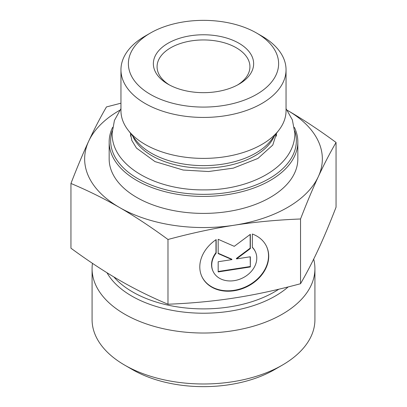 <?xml version="1.0" encoding="UTF-8"?>
<svg xmlns="http://www.w3.org/2000/svg" width="407" height="407" viewBox="0 0 407 407"><rect width="100%" height="100%" fill="white"/><g stroke="black" fill="none" stroke-linecap="round" stroke-linejoin="round"><path stroke-width="0.61" d="M112.617 127.355A94.338 54.462 0 0 0 109.162 141.957A94.338 54.462 0 0 0 136.793 180.469A94.338 54.462 0 0 0 239.601 192.272A94.338 54.462 0 0 0 297.838 141.957A94.338 54.462 0 0 0 294.383 127.355M294.79 130.962A92.852 53.607 180 0 1 246.744 188.182A92.852 53.607 180 0 1 137.846 178.648A92.852 53.607 180 0 1 112.21 130.962M109.162 141.957L109.162 158.939A94.338 54.462 0 0 0 136.793 197.451A94.338 54.462 0 0 0 239.601 209.254A94.338 54.462 0 0 0 297.838 158.939L297.838 141.957M286.045 69.78L286.045 110.735A82.545 47.655 180 0 1 278.851 130.194A82.545 47.655 180 0 1 145.131 144.434A82.545 47.655 180 0 1 128.149 130.194A82.545 47.655 180 0 1 120.955 110.735L120.955 69.78A82.545 47.655 0 0 0 145.131 103.48A82.545 47.655 0 0 0 235.088 113.812A82.545 47.655 0 0 0 286.045 69.78A82.545 47.655 0 0 0 261.869 36.086L256.613 33.053A75.117 43.366 180 0 1 256.613 94.383A75.117 43.366 180 0 1 150.387 94.383A75.117 43.366 180 0 1 150.387 33.053A75.117 43.366 180 0 1 256.613 33.053M150.387 33.053L145.131 36.086A82.545 47.655 0 0 0 120.955 69.78M252.355 234.015A35.679 28.139 -24.9 0 1 266.621 246.586A35.679 28.139 -24.9 0 1 246.108 287.128A35.679 28.139 -24.9 0 1 201.897 276.623A35.679 28.139 -24.9 0 1 216.163 239.611L216.163 253.073A23.311 18.386 155.1 0 0 213.115 271.418A23.311 18.386 155.1 0 0 242.002 278.281A23.311 18.386 155.1 0 0 255.408 251.791A23.311 18.386 155.1 0 0 252.355 247.476L252.355 234.015M201.801 276.414A35.679 28.139 155.1 0 0 245.914 286.711A35.679 28.139 155.1 0 0 266.524 246.377M252.355 247.253A23.311 18.386 -24.9 0 1 255.214 251.378L255.408 251.791M213.115 271.418L212.922 271.006A23.311 18.386 -24.9 0 1 215.975 252.661L215.975 239.743M216.163 253.073L215.975 252.661M250.346 266.956L218.177 271.932L218.177 261.737L231.959 259.605L218.177 253.576L218.177 239.301L234.259 246.332L250.346 234.325L250.346 248.601L236.564 258.893L250.346 256.761L250.346 266.956L250.152 256.786M236.564 258.893L236.37 258.476L250.152 248.189L250.152 234.468M250.346 248.601L250.152 248.189M218.177 253.246L231.766 259.188L231.959 259.605M218.177 271.489L250.152 266.544M70.945 183.465C77.172 167.369 83.089 153.271 88.701 141.178A118.849 68.615 0 0 0 119.465 207.458C104.131 198.606 87.958 190.608 70.945 183.465L70.945 248.199C87.958 260.704 104.131 271.383 119.465 280.235C134.793 289.087 150.966 297.085 167.979 304.227L167.979 239.489C150.966 226.989 134.793 216.31 119.465 207.458A118.849 68.615 0 0 0 234.259 225.213A118.849 68.615 0 0 0 318.299 176.694A118.849 68.615 0 0 0 287.535 110.419A118.849 68.615 0 0 0 287.2 110.226L287.535 110.419C302.869 119.271 319.042 129.95 336.055 142.455C329.828 153.19 323.911 164.601 318.299 176.694C312.688 188.787 306.766 202.884 300.539 218.986C277.299 219.897 255.204 221.973 234.259 225.213C213.314 228.454 191.224 233.216 167.979 239.489M119.8 110.226A118.849 68.615 0 0 0 88.701 141.178C94.312 129.085 100.234 117.669 106.461 106.934L120.955 103.195M167.979 304.227C191.224 303.312 213.314 301.236 234.259 297.995C255.204 294.754 277.299 289.998 300.539 283.72C306.766 272.98 312.688 261.569 318.299 249.476C323.911 237.383 329.828 223.285 336.055 207.188L336.055 142.455M300.539 283.72L300.539 218.986M169.409 84.946A46.423 26.801 180 0 1 157.077 66.748A46.423 26.801 180 0 1 203.5 39.947A46.423 26.801 180 0 1 249.923 66.748A46.423 26.801 180 0 1 237.591 84.946M168.045 84.188A50.137 28.948 0 0 0 238.955 84.188A50.137 28.948 0 0 0 238.955 43.249A50.137 28.948 0 0 0 168.045 43.249A50.137 28.948 0 0 0 168.045 84.188L168.045 84.188M313.68 259.132A111.421 64.326 180 0 1 314.921 268.701A111.421 64.326 180 0 1 232.336 330.835A111.421 64.326 180 0 1 92.079 268.701A111.421 64.326 180 0 1 92.465 263.339M314.921 268.701L314.921 319.658A111.421 64.326 180 0 1 282.285 365.145A111.421 64.326 180 0 1 232.336 381.791A111.421 64.326 180 0 1 124.715 365.145A111.421 64.326 180 0 1 92.079 319.658L92.079 268.701M124.715 365.145L132.59 369.693A100.28 57.896 0 0 0 274.41 369.693L282.285 365.145M278.851 130.194L270.96 140.379A73.901 42.664 180 0 1 151.246 153.129A73.901 42.664 180 0 1 136.04 140.379L128.149 130.194M132.733 136.111A72.904 42.094 0 0 0 151.948 155.754A72.904 42.094 0 0 0 223.041 166.544A72.904 42.094 0 0 0 274.267 136.111M130.642 136.213A72.904 42.094 180 0 1 130.596 134.676L130.596 133.348M276.404 133.348L276.404 134.676A72.904 42.094 180 0 1 276.358 136.208M107.01 272.761A101.47 58.583 0 0 0 229.762 311.223A101.47 58.583 0 0 0 288.156 286.935M278.826 289.209A100.28 57.896 180 0 1 113.858 276.943M130.408 133.109L131.807 140.43L136.472 148.077L154.991 161.599L183.181 170.04L208.532 171.525L233.272 168.152L257.911 158.445L272.776 145.06L276.592 133.109M120.955 108.638L114.418 120.467L112.134 133.282C111.523 165.629 155.103 190.415 204.075 189.891C250.341 190.273 294.922 166.834 294.866 133.282L292.358 119.872L286.045 108.638"/></g></svg>
